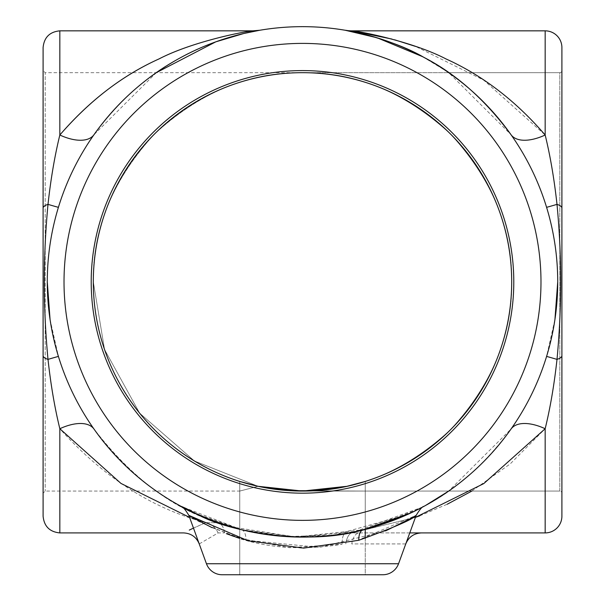 <?xml version="1.0" encoding="UTF-8"?>
<svg xmlns="http://www.w3.org/2000/svg" width="605" height="605" viewBox="0 0 605 605"><rect width="100%" height="100%" fill="white"/><g stroke="black" fill="none" stroke-linecap="round" stroke-linejoin="round"><path stroke-width="0.45" stroke-dasharray="3.02 2.27" d="M50.064 319.485L58.428 356.474C67.473 384.636 79.338 408.836 94.009 429.081C131.27 477.443 172.75 508.699 218.443 522.856C255.257 536.552 297.584 540.091 345.41 533.459C356.315 532.113 396.971 522.357 425.3 505.606C456.677 489.294 485.24 463.778 510.991 429.081L448.698 491.071L559.814 491.071L559.814 72.676A2.095 2.095 0 0 0 561.901 70.588A2.095 2.095 0 0 1 559.814 72.676L559.814 491.071A2.095 2.095 0 0 1 561.901 493.166A2.095 2.095 0 0 0 559.814 491.071L302.5 491.071C355.891 491.789 405.199 471.363 450.423 429.8C491.986 384.576 512.412 335.268 511.694 281.877A209.194 209.194 0 0 1 302.5 491.071A209.194 209.194 0 0 1 93.306 281.877C92.588 228.486 113.014 179.178 154.577 133.955C199.801 92.383 249.109 71.965 302.5 72.676C249.109 71.965 199.801 92.383 154.577 133.955C113.014 179.178 92.588 228.486 93.306 281.877L104.536 349.509L139.642 413.177L194.409 460.987L258.123 486.307L262.668 487.244M43.099 281.877L43.099 493.166L43.099 70.588L45.186 72.676L45.186 491.071L45.186 72.676L302.5 72.676C355.891 71.965 405.199 92.383 450.423 133.955C491.986 179.178 512.412 228.486 511.694 281.877C512.412 228.486 491.986 179.178 450.423 133.955C405.199 92.383 355.891 71.965 302.5 72.676L448.698 72.676L510.991 134.673C525.601 154.782 537.459 178.989 546.572 207.281C537.429 178.929 525.571 154.729 510.991 134.673A41.836 21.243 -35.2 0 0 545.165 135.013L483.75 80.14L415.627 46.441M561.901 493.166L561.901 47.576M365.261 538.367L365.261 574.75L239.739 574.75L365.261 574.75L239.739 574.75L365.261 574.75L239.739 574.75L365.261 574.75L239.739 574.75L239.739 481.436L239.739 574.75L239.739 491.071L258.123 486.307L239.739 491.071L45.186 491.071L43.099 493.166M409.774 532.914L352.329 532.892L415.431 517.381L352.329 532.892L359.234 532.914A16.736 7.978 -90 0 0 351.732 543.925L405.766 543.925L398.551 563.739L206.449 563.739L398.551 563.739A16.736 16.736 0 0 1 382.829 574.75A16.736 16.736 0 0 0 398.551 563.739L416.164 515.354C413.147 519.196 394.014 527.515 358.757 540.295L303.649 548.1L248.224 540.84L188.836 515.354L192.662 517.6M239.739 481.436L258.108 486.307L302.5 491.071L346.869 486.314L365.261 481.436L365.261 529.262L345.41 533.459C297.645 540.091 255.318 536.552 218.443 522.856C172.924 508.843 131.444 477.587 94.009 429.081C79.429 409.025 67.571 384.818 58.428 356.474C51.017 332.19 47.303 307.325 47.281 281.877A255.219 255.219 0 0 0 302.5 537.096A255.219 255.219 0 0 0 557.719 281.877C557.697 307.302 553.983 332.168 546.572 356.474L554.936 319.455M211.992 527.62L245.97 540.22L301.131 548.1L356.632 540.878L416.164 515.354C419.734 509.478 422.298 506.498 423.848 506.4L423.75 506.453M230.649 526.773L295.754 537.006L363.227 529.761L366.864 528.846M370.532 527.862L419.552 508.669L410.901 512.934M407.157 514.651L333.673 535.183L286.21 536.574L241.471 529.693L181.092 506.37M398.551 563.739L206.449 563.739L188.836 515.354C191.755 519.128 210.797 527.416 245.97 540.22L319.5 547.396L385.597 530.903M411.71 517.963L412.202 517.683M422.706 507.013L354.969 531.644L297.637 537.051L241.471 529.693L194.114 512.934L182.203 506.967M362.697 482.223L365.261 481.436L365.261 574.75L239.739 574.75M510.991 429.081C525.601 408.965 537.459 384.765 546.572 356.474C537.429 384.818 525.571 409.025 510.991 429.081A41.836 21.243 35.2 0 1 545.165 428.733C550.278 407.868 554.218 384.75 557.001 359.385C561.909 307.862 561.909 256.187 557.001 204.369C554.233 179.065 550.285 155.946 545.165 135.013L545.165 30.84L352.178 30.84A41.836 41.836 0 0 1 345.183 30.25A41.836 41.836 0 0 0 352.178 30.84M182.665 507.209L214.994 521.623M425.421 505.546L415.491 510.718M410.477 513.131L407.596 514.454M371.409 527.613L367.976 528.551M266.382 487.933L278.149 489.649M290.271 490.715L365.261 491.071L365.261 574.75M206.449 563.739L199.234 543.925L218.11 532.937L224.379 532.929L218.11 532.937L199.234 543.918M224.379 532.929A16.736 10.678 -70.8 0 0 218.443 522.856A16.736 10.678 -70.8 0 1 224.379 532.929C259.016 547.548 298.28 551.321 342.173 544.235L289.485 547.691L239.739 538.367M561.901 214.374L561.901 208.09A16.736 5.271 0 0 0 557.001 204.369A41.836 0.393 -17 0 1 546.572 207.281C554.006 231.753 557.727 256.618 557.719 281.877A255.219 255.219 0 0 0 302.5 26.658A255.219 255.219 0 0 0 47.281 281.877C47.281 256.58 50.994 231.715 58.428 207.281C67.473 179.118 79.338 154.918 94.009 134.673A41.836 21.243 35.2 0 1 59.834 135.013C89.608 100.619 122.588 75.3 158.775 59.04C190.764 42.433 240.639 32.012 252.814 30.84C242.174 31.77 191.059 42.237 159.251 58.814C122.49 75.36 89.351 100.763 59.834 135.013C54.715 155.946 50.767 179.065 47.999 204.369C43.091 255.885 43.091 307.559 47.999 359.385C50.782 384.75 54.722 407.868 59.834 428.733C103.364 477.224 151.999 508.518 205.738 522.607L189.282 530.093M193.471 528.105L205.738 522.607L189.577 517.381M394.589 39.794L391.881 39.053M365.261 491.071L289.039 490.64M258.123 486.307L194.409 460.987L139.642 413.177L104.536 349.509L93.306 281.877A209.194 209.194 0 0 1 302.5 72.676A209.194 209.194 0 0 1 511.694 281.877C512.412 335.268 491.986 384.576 450.423 429.8C405.199 471.363 355.891 491.789 302.5 491.071L448.698 491.071M360.565 482.851L354.394 484.529M349.04 485.83L337.212 488.174M315.167 490.685L314.789 490.708M290.234 490.708L278.398 489.679M267.773 488.167L262.661 487.244M257.617 486.201L250.311 484.461M376.733 37.692L377.475 37.918M422.524 56.643L447.14 71.602M43.099 47.576L43.099 208.09A16.736 5.271 0 0 1 47.999 204.369A41.836 0.393 17 0 0 58.428 207.281C67.571 178.929 79.429 154.729 94.009 134.673C120.009 99.568 149.125 73.765 181.341 57.248C209.391 40.603 253.291 30.779 259.817 30.25C252.565 30.908 209.254 40.701 181.084 57.384C149.314 73.606 120.289 99.364 94.009 134.673L156.302 72.676M405.766 543.925L351.732 543.925A16.736 7.978 90 0 1 359.234 532.914L421.496 532.914M419.749 515.823L447.254 504.222M471.847 491.071L510.219 463.899L545.165 428.733L545.165 532.914M561.901 70.588A2.095 2.095 0 0 1 559.814 72.676L302.5 72.676M559.814 72.676L448.698 72.676M561.901 516.178L561.901 324.189M561.901 304.852L561.901 291.89M561.901 245.932L561.901 220.666M43.099 208.09L43.099 516.178M222.171 574.75L382.829 574.75M561.901 355.657A16.736 5.271 0 0 1 557.001 359.385A41.836 0.393 17 0 0 546.572 356.474M43.099 355.657A16.736 5.271 180 0 0 47.999 359.385A41.836 0.393 -17 0 1 58.428 356.474M352.329 532.892A16.736 7.041 -89.7 0 0 345.742 543.903A16.736 7.041 -89.7 0 1 352.329 532.892L345.41 533.459A16.736 5.453 80.3 0 0 342.173 544.235A16.736 5.453 80.3 0 1 345.41 533.459L352.329 532.892M218.11 532.937A16.736 13.635 65.5 0 0 205.738 522.607A16.736 13.635 65.5 0 1 218.11 532.937M205.738 522.607L218.443 522.856L205.738 522.607M59.834 532.914L59.834 428.733A41.836 21.243 -35.2 0 1 94.009 429.081M91.211 281.877A211.289 211.289 0 0 0 302.5 493.166A211.289 211.289 0 0 0 513.789 281.877A211.289 211.289 0 0 0 302.5 70.588A211.289 211.289 0 0 0 91.211 281.877M540.983 281.877A238.483 238.483 0 0 1 302.5 520.361A238.483 238.483 0 0 1 64.017 281.877A238.483 238.483 0 0 1 302.5 43.394A238.483 238.483 0 0 1 540.983 281.877M241.471 529.693A16.736 7.721 103.8 0 1 245.97 540.22A16.736 7.721 103.8 0 0 241.471 529.693M363.227 529.761A16.736 7.683 -103.8 0 0 358.757 540.295M93.306 281.877A209.194 209.194 0 0 1 302.5 72.676A209.194 209.194 0 0 1 511.694 281.877M557.719 281.877A255.219 255.219 0 0 0 302.5 26.658A255.219 255.219 0 0 0 47.281 281.877M59.834 135.013L59.834 30.84M188.836 515.354C185.281 509.501 182.725 506.514 181.152 506.4L181.25 506.453"/><path stroke-width="0.91" d="M93.306 281.877A209.194 209.194 0 0 0 302.5 491.071A209.194 209.194 0 0 0 511.694 281.877A209.194 209.194 0 0 0 302.5 72.676A209.194 209.194 0 0 0 93.306 281.877A209.194 209.194 0 0 1 302.5 72.676A209.194 209.194 0 0 1 511.694 281.877M561.901 47.576A16.736 16.736 0 0 0 545.165 30.84A16.736 16.736 0 0 1 561.901 47.576L561.901 493.166M188.836 515.354L206.449 563.739A16.736 16.736 0 0 0 222.171 574.75L239.739 574.75L222.171 574.75A16.736 16.736 0 0 1 206.449 563.739A16.736 16.736 0 0 0 222.171 574.75L382.829 574.75A16.736 16.736 0 0 0 398.551 563.739L416.164 515.354C413.147 519.196 394.014 527.515 358.757 540.295L303.649 548.1L248.224 540.84L188.836 515.354C185.281 509.501 182.725 506.514 181.152 506.4L181.25 506.453M554.936 319.455L557.719 281.877A255.219 255.219 0 0 1 302.5 537.096A255.219 255.219 0 0 1 47.281 281.877L50.064 319.485M366.864 528.846L370.532 527.862M410.901 512.934L407.157 514.651M385.597 530.903L411.71 517.963M412.202 517.683L416.164 515.354C419.734 509.478 422.298 506.498 423.848 506.4L423.75 506.453M241.471 529.693C185.969 513.985 162.276 495.336 198.659 515.014C229.991 532.037 308.52 546.111 363.227 529.761L410.901 512.927L422.706 507.013M367.976 528.551L365.261 529.262L365.261 538.367M239.739 481.436L258.108 486.307L302.5 491.071L346.869 486.314L365.261 481.436L346.869 486.314L302.53 491.071L258.101 486.307L239.739 481.436L250.311 484.461M192.662 517.6L211.992 527.62M448.698 491.071L425.421 505.546M182.203 506.967L182.665 507.209M214.994 521.623L230.649 526.773M415.491 510.718L410.477 513.131M407.596 514.454L371.409 527.613M262.668 487.244L266.382 487.933M278.149 489.649L290.271 490.715M239.739 538.367L226.595 533.792M189.282 530.093L193.471 528.105M189.577 517.381L120.992 483.44L59.834 428.733C54.715 407.8 50.767 384.682 47.999 359.385C43.091 307.862 43.091 256.187 47.999 204.369A16.736 5.271 180 0 0 43.099 208.09L43.099 47.576C44.089 37.412 49.671 31.831 59.834 30.84L59.834 135.013C89.608 100.619 122.588 75.3 158.775 59.04C190.764 42.433 240.639 32.012 252.814 30.84C242.174 31.77 191.059 42.237 159.251 58.814C122.49 75.36 89.351 100.763 59.834 135.013A41.836 21.243 -144.8 0 0 94.009 134.673M391.881 39.053L352.178 30.84C363.613 31.891 414.123 42.342 445.998 58.935C482.669 75.481 515.725 100.838 545.165 135.013C550.278 155.886 554.218 179.004 557.001 204.369C561.909 255.885 561.909 307.559 557.001 359.385C554.233 384.682 550.285 407.8 545.165 428.733L483.781 483.592L415.431 517.381L419.749 515.823M59.834 135.013C54.722 155.886 50.782 179.004 47.999 204.369A41.836 0.393 -163 0 0 58.428 207.281C51.017 231.564 47.303 256.429 47.281 281.877A255.219 255.219 0 0 1 302.5 26.658A255.219 255.219 0 0 1 557.719 281.877C557.697 256.452 553.983 231.586 546.572 207.281A41.836 0.393 163 0 0 557.001 204.369A16.736 5.271 0 0 1 561.901 208.09L561.901 516.178A16.736 16.736 0 0 1 545.165 532.914L421.496 532.914C413.949 533.292 408.7 536.96 405.766 543.925M415.627 46.441L394.589 39.794M289.039 490.64L258.721 486.443M362.697 482.223L360.565 482.851M354.394 484.529L349.04 485.83M337.212 488.174L315.167 490.685M314.789 490.708L290.234 490.708M278.398 489.679L267.773 488.167M262.661 487.244L257.617 486.201M345.183 30.25A41.836 41.836 0 0 0 352.178 30.84L545.165 30.84L545.165 135.013A41.836 21.243 144.8 0 1 510.991 134.673C485.029 99.621 455.966 73.84 423.802 57.324C395.738 40.679 352.118 30.847 345.183 30.25L376.733 37.692M377.475 37.918L422.524 56.643M447.14 71.602L448.698 72.676M156.302 72.676L215.788 41.836L243.845 33.487L259.779 30.258M510.991 429.081A41.836 21.243 -144.8 0 1 545.165 428.733L545.165 532.914A16.736 16.736 0 0 0 561.901 516.178A16.736 16.736 0 0 1 545.165 532.914L409.774 532.914M447.254 504.222L471.847 491.071M561.901 324.189L561.901 304.852M561.901 291.89L561.901 245.932M561.901 220.666L561.901 214.374M43.099 70.588L43.099 281.877M94.009 429.081A41.836 21.243 144.8 0 0 59.834 428.733L59.834 532.914C49.671 531.916 44.089 526.342 43.099 516.178L43.099 208.09M546.572 356.474A41.836 0.393 -163 0 1 557.001 359.385A16.736 5.271 0 0 0 561.901 355.657M43.099 355.657A16.736 5.271 0 0 0 47.999 359.385A41.836 0.393 163 0 1 58.428 356.474M513.789 281.877A211.289 211.289 0 0 1 302.5 493.166A211.289 211.289 0 0 1 91.211 281.877A211.289 211.289 0 0 1 302.5 70.588A211.289 211.289 0 0 1 513.789 281.877M64.017 281.877A238.483 238.483 0 0 0 302.5 520.361A238.483 238.483 0 0 0 540.983 281.877A238.483 238.483 0 0 0 302.5 43.394A238.483 238.483 0 0 0 64.017 281.877M206.449 563.739L398.551 563.739M363.227 529.761A16.736 7.683 -103.8 0 0 358.757 540.295M47.281 281.877A255.219 255.219 0 0 1 302.5 26.658A255.219 255.219 0 0 1 557.719 281.877M545.165 532.914A16.736 16.736 0 0 0 561.901 516.178M59.834 532.914L183.504 532.914C191.051 533.292 196.292 536.968 199.234 543.925M59.834 30.84L252.814 30.84L259.802 30.25"/></g></svg>
